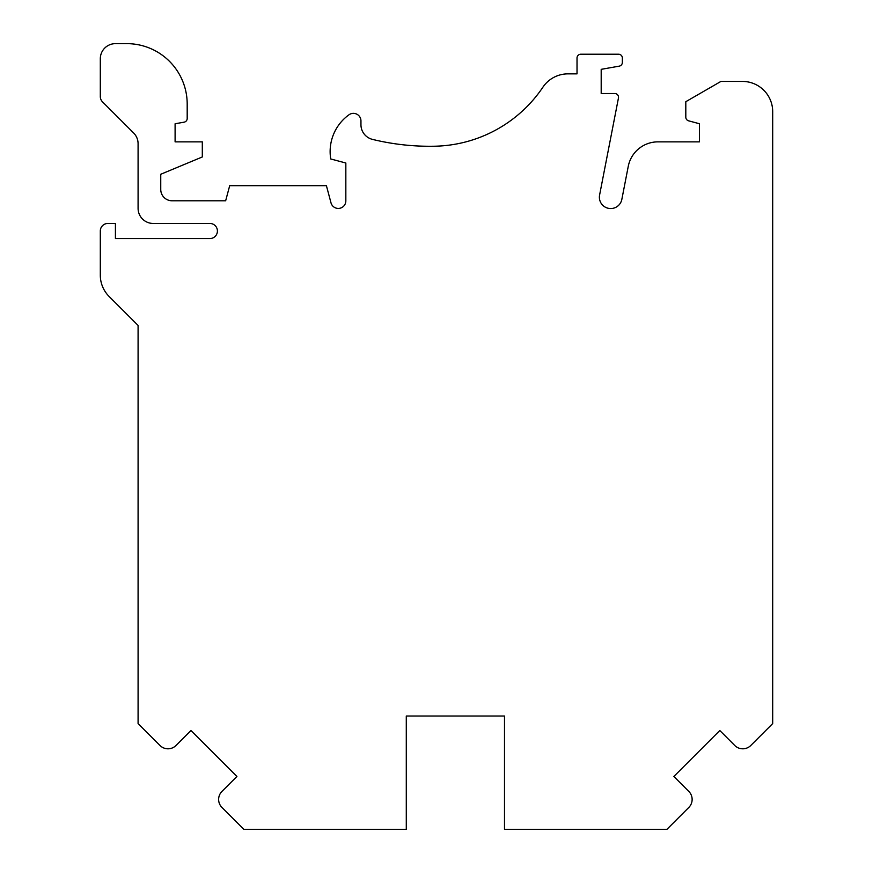 <?xml version="1.0" encoding="UTF-8"?>
<svg xmlns="http://www.w3.org/2000/svg" width="873" height="873" viewBox="0 0 873 873"><rect width="100%" height="100%" fill="white"/><g stroke="black" fill="none" stroke-linecap="round" stroke-linejoin="round"><path stroke-width="1.31" d="M138.087 325.443L138.087 723.586L159.988 745.487A11.327 11.327 0 0 0 176.008 745.487L190.969 730.526L236.91 776.468L221.949 791.429A11.327 11.327 0 0 0 221.949 807.449L243.851 829.35L406.283 829.35L406.283 716.024L504.496 716.024L504.496 829.35L666.917 829.35L688.819 807.449A11.327 11.327 0 0 0 688.819 791.429L673.869 776.468L719.81 730.526L734.76 745.487A11.327 11.327 0 0 0 750.791 745.487L772.692 723.586L772.692 111.646A30.217 30.217 0 0 0 742.465 81.429L720.912 81.429L685.807 101.694L685.807 117.189A3.776 3.776 0 0 0 688.611 120.834L699.404 123.726L699.404 141.863L657.926 141.863A30.217 30.217 0 0 0 628.265 166.317L621.838 199.382A11.327 11.327 0 0 1 608.546 208.341A11.327 11.327 0 0 1 599.587 195.061L618.455 98.005A3.776 3.776 0 0 0 614.745 93.509L601.191 93.509L601.191 69.338L619.23 66.152A3.776 3.776 0 0 0 622.351 62.441L622.351 58A3.776 3.776 0 0 0 618.575 54.224L580.796 54.224A3.776 3.776 0 0 0 577.02 58L577.02 73.867L567.952 73.867A30.217 30.217 0 0 0 542.886 87.213A133.722 133.722 0 0 1 434.819 146.217A241.003 241.003 0 0 1 372.476 139.385A15.114 15.114 0 0 1 360.953 124.708L360.953 120.921A7.551 7.551 0 0 0 348.982 114.789A45.331 45.331 0 0 0 330.736 158.962L345.839 163.011L345.839 200.855A7.551 7.551 0 0 1 330.987 202.809L326.404 185.676L229.697 185.676L225.649 200.79L172.079 200.79A11.327 11.327 0 0 1 160.752 189.463L160.752 174.262L202.307 156.965L202.307 141.863L175.102 141.863L175.102 123.759L184.072 122.176A3.776 3.776 0 0 0 187.193 118.161L187.193 104.083A60.444 60.444 0 0 0 128.036 43.65L115.422 43.65A15.114 15.114 0 0 0 100.308 58.764L100.308 96.532A7.551 7.551 0 0 0 102.523 101.879L133.656 133.012A15.114 15.114 0 0 1 138.087 143.696L138.087 208.341A15.114 15.114 0 0 0 153.19 223.455L209.858 223.455A7.551 7.551 0 0 1 217.41 231.007A7.551 7.551 0 0 1 209.858 238.569L115.422 238.569L115.422 223.455L107.87 223.455A7.551 7.551 0 0 0 100.308 231.007L100.308 275.148A30.217 30.217 0 0 0 109.158 296.525L138.087 325.443L138.087 574.75"/></g></svg>

